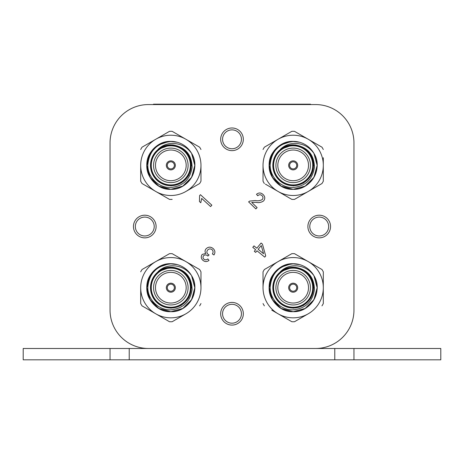 <?xml version="1.0" encoding="UTF-8"?>
<svg xmlns="http://www.w3.org/2000/svg" width="464" height="464" viewBox="0 0 464 464"><rect width="100%" height="100%" fill="white"/><g stroke="black" fill="none" stroke-linecap="round" stroke-linejoin="round"><path stroke-width="0.7" d="M440.8 359.815L23.2 359.815L23.2 348.487L440.8 348.487L440.8 359.815M353.957 359.815L353.957 348.487M334.776 359.815L334.776 348.487M129.224 359.815L129.224 348.487M110.043 359.815L110.043 348.487M220.673 139.31A11.327 11.327 0 0 0 232 150.638A11.327 11.327 0 0 0 243.327 139.31A11.327 11.327 0 0 0 232 127.983A11.327 11.327 0 0 0 220.673 139.31M222.563 139.31A9.437 9.437 0 0 0 232 148.747A9.437 9.437 0 0 0 241.437 139.31A9.437 9.437 0 0 0 232 129.868A9.437 9.437 0 0 0 222.563 139.31M133.452 226.531A11.327 11.327 0 0 0 144.78 237.858A11.327 11.327 0 0 0 156.107 226.531A11.327 11.327 0 0 0 144.78 215.203A11.327 11.327 0 0 0 133.452 226.531M135.343 226.531A9.437 9.437 0 0 0 144.78 235.967A9.437 9.437 0 0 0 154.222 226.531A9.437 9.437 0 0 0 144.78 217.088A9.437 9.437 0 0 0 135.343 226.531M307.893 226.531A11.327 11.327 0 0 0 319.22 237.858A11.327 11.327 0 0 0 330.548 226.531A11.327 11.327 0 0 0 319.22 215.203A11.327 11.327 0 0 0 307.893 226.531M309.778 226.531A9.437 9.437 0 0 0 319.22 235.967A9.437 9.437 0 0 0 328.657 226.531A9.437 9.437 0 0 0 319.22 217.088A9.437 9.437 0 0 0 309.778 226.531M220.673 313.751A11.327 11.327 0 0 0 232 325.078A11.327 11.327 0 0 0 243.327 313.751A11.327 11.327 0 0 0 232 302.424A11.327 11.327 0 0 0 220.673 313.751M222.563 313.751A9.437 9.437 0 0 0 232 323.188A9.437 9.437 0 0 0 241.437 313.751A9.437 9.437 0 0 0 232 304.309A9.437 9.437 0 0 0 222.563 313.751M293.167 284.148A3.55 3.55 0 0 0 289.617 287.697A3.55 3.55 0 0 0 293.167 291.241A3.55 3.55 0 0 0 296.716 287.697A3.55 3.55 0 0 0 293.167 284.148M293.167 283.191A4.507 4.507 0 0 0 288.66 287.697A4.507 4.507 0 0 0 293.167 292.204A4.507 4.507 0 0 0 297.673 287.697A4.507 4.507 0 0 0 293.167 283.191M293.167 267.554A20.143 20.143 0 0 1 313.31 287.697A20.143 20.143 0 0 1 293.167 307.841A20.143 20.143 0 0 1 273.023 287.697A20.143 20.143 0 0 1 293.167 267.554A20.143 20.143 0 0 0 273.023 287.697A20.143 20.143 0 0 0 293.167 307.841M293.167 272.351A15.347 15.347 0 0 0 277.82 287.697A15.347 15.347 0 0 0 293.167 303.038A15.347 15.347 0 0 0 308.514 287.697A15.347 15.347 0 0 0 293.167 272.351M293.167 270.431A17.261 17.261 0 0 0 275.906 287.697A17.261 17.261 0 0 0 293.167 304.958A17.261 17.261 0 0 0 310.428 287.697A17.261 17.261 0 0 0 293.167 270.431M263.03 271.84A34.052 34.052 0 0 1 264.37 269.52L278.098 261.597A30.137 30.137 0 0 0 263.03 287.697L263.03 271.84L263.03 287.697A30.137 30.137 0 0 0 278.098 313.797L291.827 321.726L278.098 313.797A30.137 30.137 0 0 0 308.235 313.797L294.507 321.726L308.235 313.797A30.137 30.137 0 0 0 323.304 287.697L323.304 303.549L323.304 287.697A30.137 30.137 0 0 0 308.235 261.597L321.964 269.52A34.052 34.052 0 0 1 323.304 271.84L323.304 287.697M291.827 321.726A34.052 34.052 0 0 0 294.507 321.726M273.284 274.294C262.27 288.944 274.671 312.614 293.167 311.675C284.125 311.35 277.205 307.354 272.403 299.686C262.833 284.739 275.442 262.902 293.167 263.72L291.247 263.796L280.308 267.461L272.403 275.709L269.19 287.697L272.403 299.686L281.178 308.461L293.167 311.675L305.155 308.461L313.931 299.686L317.144 287.697L313.919 275.686C323.512 290.626 310.909 312.492 293.167 311.675L305.155 308.461L313.931 299.686L317.144 287.697L313.919 275.686L317.144 287.697L313.931 299.686L305.155 308.461L293.167 311.675L305.155 308.461L313.931 299.686L317.144 287.697L313.919 275.686L317.144 287.697L313.931 299.686L305.155 308.461L293.167 311.675C284.125 311.35 277.205 307.354 272.403 299.686C262.833 284.739 275.442 262.902 293.167 263.72L299.564 264.59A23.977 23.977 0 0 1 313.919 275.686L317.144 287.697L313.931 299.686L305.155 308.461L293.167 311.675C284.125 311.35 277.205 307.354 272.403 299.686C262.833 284.739 275.442 262.902 293.167 263.72L299.564 264.59L293.167 263.859C279.264 265.414 271.597 273.139 270.17 287.036C269.764 299.309 280.83 310.451 293.167 309.842C305.498 308.554 312.585 301.786 314.441 289.536C314.099 277.031 307.789 269.625 295.504 267.316L293.167 267.183C288.411 267.223 284.154 268.708 280.395 271.643C283.974 268.221 288.231 266.278 293.167 265.82C301.844 265.385 308.757 268.673 313.919 275.686L317.144 287.697L313.931 299.686L305.155 308.461L293.167 311.675A23.977 23.977 0 0 0 313.919 275.686L317.144 287.697L313.931 299.686L305.155 308.461L293.167 311.675C284.125 311.35 277.205 307.354 272.403 299.686C262.833 284.739 275.442 262.902 293.167 263.72L299.564 264.59A23.977 23.977 0 0 0 272.948 274.816M269.625 292.221C266.382 277.762 278.754 263.395 293.167 263.72C275.442 262.902 262.833 284.739 272.403 299.686C277.205 307.354 284.125 311.35 293.167 311.675C284.125 311.35 277.205 307.354 272.403 299.686C262.833 284.739 275.442 262.902 293.167 263.72L299.564 264.59M293.167 308.026A20.329 20.329 0 0 0 313.502 287.697A20.329 20.329 0 0 0 293.167 267.363A20.329 20.329 0 0 0 272.838 287.697A20.329 20.329 0 0 0 293.167 308.026M170.833 284.148A3.55 3.55 0 0 0 167.284 287.697A3.55 3.55 0 0 0 170.833 291.241A3.55 3.55 0 0 0 174.383 287.697A3.55 3.55 0 0 0 170.833 284.148M170.833 283.191A4.507 4.507 0 0 0 166.327 287.697A4.507 4.507 0 0 0 170.833 292.204A4.507 4.507 0 0 0 175.34 287.697A4.507 4.507 0 0 0 170.833 283.191M170.833 267.554A20.143 20.143 0 0 1 190.977 287.697A20.143 20.143 0 0 1 170.833 307.841A20.143 20.143 0 0 1 150.69 287.697A20.143 20.143 0 0 1 170.833 267.554A20.143 20.143 0 0 0 150.69 287.697A20.143 20.143 0 0 0 170.833 307.841M170.833 272.351A15.347 15.347 0 0 0 155.486 287.697A15.347 15.347 0 0 0 170.833 303.038A15.347 15.347 0 0 0 186.18 287.697A15.347 15.347 0 0 0 170.833 272.351M170.833 270.431A17.261 17.261 0 0 0 153.572 287.697A17.261 17.261 0 0 0 170.833 304.958A17.261 17.261 0 0 0 188.094 287.697A17.261 17.261 0 0 0 170.833 270.431M155.765 313.797L142.036 305.869A34.052 34.052 0 0 1 140.696 303.549L140.696 287.697A30.137 30.137 0 0 0 155.765 313.797L169.493 321.726L155.765 313.797A30.137 30.137 0 0 0 185.902 313.797L172.173 321.726L185.902 313.797A30.137 30.137 0 0 0 200.97 287.697L200.97 271.84L200.97 287.697A30.137 30.137 0 0 0 185.902 261.597L199.63 269.52A34.052 34.052 0 0 1 200.97 271.84M169.493 321.726A34.052 34.052 0 0 0 172.173 321.726M150.951 274.294C139.937 288.944 152.331 312.614 170.833 311.675C161.791 311.35 154.872 307.354 150.069 299.686C140.499 284.739 153.103 262.902 170.833 263.72L168.913 263.796L157.975 267.461L150.069 275.709L146.856 287.697L150.069 299.686L158.845 308.461L170.833 311.675L182.822 308.461L191.597 299.686L194.81 287.697L191.586 275.686C201.179 290.626 188.57 312.492 170.833 311.675L182.822 308.461L191.597 299.686L194.81 287.697L191.586 275.686L194.81 287.697L191.597 299.686L182.822 308.461L170.833 311.675L182.822 308.461L191.597 299.686L194.81 287.697L191.586 275.686L194.81 287.697L191.597 299.686L182.822 308.461L170.833 311.675C161.791 311.35 154.872 307.354 150.069 299.686C140.499 284.739 153.103 262.902 170.833 263.72L177.225 264.59A23.977 23.977 0 0 1 191.586 275.686L194.81 287.697L191.597 299.686L182.822 308.461L170.833 311.675C161.791 311.35 154.872 307.354 150.069 299.686C140.499 284.739 153.103 262.902 170.833 263.72L177.225 264.59L170.833 263.859C156.931 265.414 149.263 273.139 147.836 287.036C147.43 299.309 158.491 310.451 170.833 309.842C183.164 308.554 190.252 301.786 192.102 289.536C191.765 277.031 185.455 269.625 173.171 267.316L170.833 267.183C166.077 267.223 161.814 268.708 158.056 271.643C161.634 268.221 165.897 266.278 170.833 265.82C179.51 265.385 186.424 268.673 191.586 275.686L194.81 287.697L191.597 299.686L182.822 308.461L170.833 311.675A23.977 23.977 0 0 0 191.586 275.686L194.81 287.697L191.597 299.686L182.822 308.461L170.833 311.675C161.791 311.35 154.872 307.354 150.069 299.686C140.499 284.739 153.103 262.902 170.833 263.72L177.225 264.59A23.977 23.977 0 0 0 150.609 274.816M147.285 292.221C144.043 277.762 156.414 263.395 170.833 263.72C153.103 262.902 140.499 284.739 150.069 299.686C154.872 307.354 161.791 311.35 170.833 311.675C161.791 311.35 154.872 307.354 150.069 299.686C140.499 284.739 153.103 262.902 170.833 263.72L177.225 264.59M170.833 308.026A20.329 20.329 0 0 0 191.162 287.697A20.329 20.329 0 0 0 170.833 267.363A20.329 20.329 0 0 0 150.498 287.697A20.329 20.329 0 0 0 170.833 308.026M170.833 161.814A3.55 3.55 0 0 0 167.284 165.358A3.55 3.55 0 0 0 170.833 168.908A3.55 3.55 0 0 0 174.383 165.358A3.55 3.55 0 0 0 170.833 161.814M170.833 160.851A4.507 4.507 0 0 0 166.327 165.358A4.507 4.507 0 0 0 170.833 169.87A4.507 4.507 0 0 0 175.34 165.358A4.507 4.507 0 0 0 170.833 160.851M170.833 145.215A20.143 20.143 0 0 1 190.977 165.358A20.143 20.143 0 0 1 170.833 185.507A20.143 20.143 0 0 1 150.69 165.358A20.143 20.143 0 0 1 170.833 145.215A20.143 20.143 0 0 0 150.69 165.358A20.143 20.143 0 0 0 170.833 185.507M170.833 150.017A15.347 15.347 0 0 0 155.486 165.358A15.347 15.347 0 0 0 170.833 180.705A15.347 15.347 0 0 0 186.18 165.358A15.347 15.347 0 0 0 170.833 150.017M170.833 148.097A17.261 17.261 0 0 0 153.572 165.358A17.261 17.261 0 0 0 170.833 182.625A17.261 17.261 0 0 0 188.094 165.358A17.261 17.261 0 0 0 170.833 148.097M155.765 191.464L142.036 183.535A34.052 34.052 0 0 1 140.696 181.215L140.696 165.358A30.137 30.137 0 0 0 155.765 191.464L169.493 199.387L155.765 191.464A30.137 30.137 0 0 0 185.902 191.464L199.63 183.535L185.902 191.464A30.137 30.137 0 0 0 200.97 165.358L200.97 181.215L200.97 165.358A30.137 30.137 0 0 0 185.902 139.258L199.63 147.187A34.052 34.052 0 0 1 200.97 149.507M169.493 199.387A34.052 34.052 0 0 0 172.173 199.387M150.951 151.96C139.937 166.605 152.331 190.281 170.833 189.335C161.791 189.01 154.872 185.014 150.069 177.347C140.499 162.406 153.103 140.569 170.833 141.387L168.913 141.462L157.975 145.122L150.069 153.375L146.856 165.358L150.069 177.347L158.845 186.122L170.833 189.335L182.822 186.122L191.597 177.347L194.81 165.358L191.586 153.352C201.179 168.293 188.57 190.159 170.833 189.335L182.822 186.122L191.597 177.347L194.81 165.358L191.586 153.352L194.81 165.358L191.597 177.347L182.822 186.122L170.833 189.335L182.822 186.122L191.597 177.347L194.81 165.358L191.586 153.352L194.81 165.358L191.597 177.347L182.822 186.122L170.833 189.335C161.791 189.01 154.872 185.014 150.069 177.347C140.499 162.406 153.103 140.569 170.833 141.387L177.225 142.251A23.977 23.977 0 0 1 191.586 153.352L194.81 165.358L191.597 177.347L182.822 186.122L170.833 189.335C161.791 189.01 154.872 185.014 150.069 177.347C140.499 162.406 153.103 140.569 170.833 141.387L177.225 142.251L170.833 141.526C156.931 143.08 149.263 150.806 147.836 164.703C147.43 176.97 158.491 188.117 170.833 187.508C183.164 186.215 190.252 179.446 192.102 167.202C191.765 154.698 185.455 147.285 173.171 144.977L170.833 144.843C166.077 144.89 161.814 146.375 158.056 149.309C161.634 145.882 165.897 143.944 170.833 143.486C179.51 143.045 186.424 146.334 191.586 153.352L194.81 165.358L191.597 177.347L182.822 186.122L170.833 189.335A23.977 23.977 0 0 0 191.586 153.352L194.81 165.358L191.597 177.347L182.822 186.122L170.833 189.335C161.791 189.01 154.872 185.014 150.069 177.347C140.499 162.406 153.103 140.569 170.833 141.387L177.225 142.251A23.977 23.977 0 0 0 150.609 152.476M170.833 189.335C161.791 189.01 154.872 185.014 150.069 177.347C140.499 162.406 153.103 140.569 170.833 141.387L177.225 142.251M170.833 185.693A20.329 20.329 0 0 0 191.162 165.358A20.329 20.329 0 0 0 170.833 145.029A20.329 20.329 0 0 0 150.498 165.358A20.329 20.329 0 0 0 170.833 185.693M293.167 161.814A3.55 3.55 0 0 0 289.617 165.358A3.55 3.55 0 0 0 293.167 168.908A3.55 3.55 0 0 0 296.716 165.358A3.55 3.55 0 0 0 293.167 161.814M293.167 160.851A4.507 4.507 0 0 0 288.66 165.358A4.507 4.507 0 0 0 293.167 169.87A4.507 4.507 0 0 0 297.673 165.358A4.507 4.507 0 0 0 293.167 160.851M293.167 145.215A20.143 20.143 0 0 1 313.31 165.358A20.143 20.143 0 0 1 293.167 185.507A20.143 20.143 0 0 1 273.023 165.358A20.143 20.143 0 0 1 293.167 145.215A20.143 20.143 0 0 0 273.023 165.358A20.143 20.143 0 0 0 293.167 185.507M293.167 150.017A15.347 15.347 0 0 0 277.82 165.358A15.347 15.347 0 0 0 293.167 180.705A15.347 15.347 0 0 0 308.514 165.358A15.347 15.347 0 0 0 293.167 150.017M293.167 148.097A17.261 17.261 0 0 0 275.906 165.358A17.261 17.261 0 0 0 293.167 182.625A17.261 17.261 0 0 0 310.428 165.358A17.261 17.261 0 0 0 293.167 148.097M263.03 149.507A34.052 34.052 0 0 1 264.37 147.187L278.098 139.258A30.137 30.137 0 0 0 263.03 165.358L263.03 181.215L263.03 165.358A30.137 30.137 0 0 0 308.235 191.464L294.507 199.387A34.052 34.052 0 0 1 291.827 199.387L278.098 191.464L291.827 199.387M273.284 151.96C262.27 166.605 274.671 190.281 293.167 189.335C284.125 189.01 277.205 185.014 272.403 177.347C262.833 162.406 275.442 140.569 293.167 141.387L291.247 141.462L280.308 145.122L272.403 153.375L269.19 165.358L272.403 177.347L281.178 186.122L293.167 189.335L305.155 186.122L313.931 177.347L317.144 165.358L313.919 153.352C323.512 168.293 310.909 190.159 293.167 189.335L305.155 186.122L313.931 177.347L317.144 165.358L313.919 153.352L317.144 165.358L313.931 177.347L305.155 186.122L293.167 189.335L305.155 186.122L313.931 177.347L317.144 165.358L313.919 153.352L317.144 165.358L313.931 177.347L305.155 186.122L293.167 189.335C284.125 189.01 277.205 185.014 272.403 177.347C262.833 162.406 275.442 140.569 293.167 141.387L299.564 142.251A23.977 23.977 0 0 1 313.919 153.352L317.144 165.358L313.931 177.347L305.155 186.122L293.167 189.335C284.125 189.01 277.205 185.014 272.403 177.347C262.833 162.406 275.442 140.569 293.167 141.387L299.564 142.251L293.167 141.526C279.264 143.08 271.597 150.806 270.17 164.703C269.764 176.97 280.83 188.117 293.167 187.508C305.498 186.215 312.585 179.446 314.441 167.202C314.099 154.698 307.789 147.285 295.504 144.977L293.167 144.843C288.411 144.89 284.154 146.375 280.395 149.309C283.974 145.882 288.231 143.944 293.167 143.486C301.844 143.045 308.757 146.334 313.919 153.352L317.144 165.358L313.931 177.347L305.155 186.122L293.167 189.335A23.977 23.977 0 0 0 313.919 153.352L317.144 165.358L313.931 177.347L305.155 186.122L293.167 189.335C284.125 189.01 277.205 185.014 272.403 177.347C262.833 162.406 275.442 140.569 293.167 141.387L299.564 142.251A23.977 23.977 0 0 0 272.948 152.476M293.167 189.335C284.125 189.01 277.205 185.014 272.403 177.347C262.833 162.406 275.442 140.569 293.167 141.387L299.564 142.251M293.167 185.693A20.329 20.329 0 0 0 313.502 165.358A20.329 20.329 0 0 0 293.167 145.029A20.329 20.329 0 0 0 272.838 165.358A20.329 20.329 0 0 0 293.167 185.693M153.474 104.568L153.474 104.185L310.526 104.185L310.526 104.568M323.304 181.215L323.304 165.358L323.304 181.215A34.052 34.052 0 0 1 321.964 183.535L308.235 191.464L321.964 183.535M323.304 157.743L323.304 165.358A30.137 30.137 0 0 0 308.235 139.258L321.964 147.187A34.052 34.052 0 0 1 323.304 149.507M278.098 191.464L265.443 184.156M278.098 139.258L291.827 131.335A34.052 34.052 0 0 1 294.507 131.335L308.235 139.258A30.137 30.137 0 0 0 278.098 139.258M263.03 181.215A34.052 34.052 0 0 0 264.37 183.535M269.625 169.888C266.382 155.428 278.754 141.056 293.167 141.387M308.235 191.464A30.137 30.137 0 0 0 323.304 165.358M295.4 144.965L293.167 144.843L280.395 149.309L293.167 144.843M280.395 149.309L293.167 144.843L303.427 147.593L310.932 155.104L313.681 165.358L310.932 175.618L303.427 183.129L293.167 185.878M142.036 183.535L143.109 184.156M278.098 313.797L271.771 310.143M323.304 280.076L323.304 271.84M213.133 248.536C215.139 250.461 215.418 252.607 213.974 254.968L212.396 253.924C213.388 252.399 213.289 250.983 212.106 249.696C210.523 248.559 209.032 248.675 207.64 250.038C206.532 251.529 206.637 252.926 207.947 254.243L209.084 254.956L207.843 256.064L207.628 255.85C206.254 254.643 204.908 254.603 203.597 255.734C202.716 256.963 202.826 258.112 203.922 259.173C205.262 260.124 206.555 260.037 207.814 258.906L209.009 260.391C206.973 261.951 204.949 261.94 202.942 260.362C201.022 258.564 200.767 256.586 202.171 254.434L205.796 253.477C204.728 251.842 204.833 250.27 206.103 248.762C208.359 246.709 210.697 246.633 213.133 248.536M200.431 194.7L211.868 205.181L210.586 206.579L201.672 198.412L200.796 202.756L199.445 201.515L199.607 195.605L200.431 194.7M110.043 142.935L110.043 310.126A38.361 38.361 0 0 0 148.405 348.487L315.595 348.487A38.361 38.361 0 0 0 353.957 310.126L353.957 142.935A38.361 38.361 0 0 0 315.595 104.568L148.405 104.568A38.361 38.361 0 0 0 110.043 142.935M252.776 247.341L253.976 245.874L256.841 248.217L261.087 243.026L262.438 244.128L265.721 255.931L264.735 257.131L256.986 250.786L255.664 252.404L254.313 251.297L255.641 249.684L252.776 247.341M251.743 202.397L257.12 207.628L255.861 208.922L248.611 201.869L249.684 201.092L255.362 200.547C257.851 201.069 260.142 200.738 262.235 199.566C263.285 198.215 263.21 196.916 262.021 195.657C260.571 194.41 259.138 194.445 257.735 195.767L256.493 194.283C258.779 192.473 260.994 192.566 263.134 194.567C265.135 196.597 265.292 198.72 263.593 200.935C261.313 202.466 258.755 202.942 255.919 202.35L251.743 202.397M142.036 305.869L143.109 306.489M140.696 149.507A34.052 34.052 0 0 1 142.036 147.187L169.493 131.335A34.052 34.052 0 0 1 172.173 131.335L185.902 139.258A30.137 30.137 0 0 0 140.696 165.358M199.63 183.535A34.052 34.052 0 0 0 200.97 181.215M147.285 169.888C144.043 155.428 156.414 141.056 170.833 141.387M173.066 144.965L170.833 144.843L158.056 149.309L170.833 144.843M158.056 149.309L170.833 144.843L181.088 147.593L188.599 155.104L191.348 165.358L188.599 175.618L181.088 183.129L170.833 185.878M140.696 271.84A34.052 34.052 0 0 1 142.036 269.52L169.493 253.669A34.052 34.052 0 0 1 172.173 253.669L185.902 261.597A30.137 30.137 0 0 0 140.696 287.697M199.63 305.869A34.052 34.052 0 0 0 200.97 303.549M170.833 267.183L158.056 271.643L170.833 267.183L158.056 271.643L170.833 267.183L173.066 267.305L170.833 267.183L158.056 271.643L170.108 267.194M158.056 271.643L170.833 267.183L181.088 269.926L188.599 277.437L191.348 287.697L188.599 297.952L181.088 305.463L170.833 308.212M278.098 261.597L291.827 253.669A34.052 34.052 0 0 1 294.507 253.669L308.235 261.597A30.137 30.137 0 0 0 278.098 261.597M263.03 303.549A34.052 34.052 0 0 0 264.37 305.869M321.964 305.869A34.052 34.052 0 0 0 323.304 303.549M293.167 267.183L280.395 271.643L293.167 267.183L280.395 271.643L293.167 267.183L295.4 267.305L293.167 267.183L280.395 271.643L292.442 267.194M280.395 271.643L293.167 267.183L303.427 269.926L310.932 277.437L313.681 287.697L310.932 297.952L303.427 305.463L293.167 308.212M261.255 245.572L258.187 249.319L263.581 253.738L261.255 245.572M293.167 307.267A19.569 19.569 0 0 0 312.736 287.697A19.569 19.569 0 0 0 293.167 268.128A19.569 19.569 0 0 0 273.598 287.697A19.569 19.569 0 0 0 293.167 307.267M170.833 307.267A19.569 19.569 0 0 0 190.402 287.697A19.569 19.569 0 0 0 170.833 268.128A19.569 19.569 0 0 0 151.264 287.697A19.569 19.569 0 0 0 170.833 307.267M170.833 184.927A19.569 19.569 0 0 0 190.402 165.358A19.569 19.569 0 0 0 170.833 145.795A19.569 19.569 0 0 0 151.264 165.358A19.569 19.569 0 0 0 170.833 184.927M293.167 184.927A19.569 19.569 0 0 0 312.736 165.358A19.569 19.569 0 0 0 293.167 145.795A19.569 19.569 0 0 0 273.598 165.358A19.569 19.569 0 0 0 293.167 184.927"/></g></svg>
